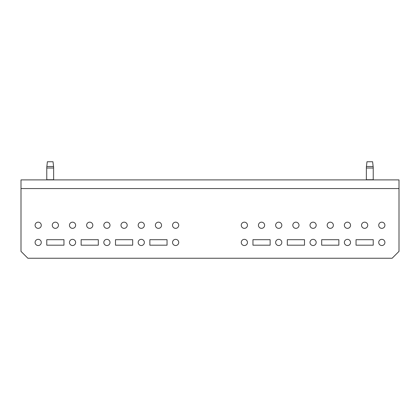 <?xml version="1.0" encoding="UTF-8"?>
<svg xmlns="http://www.w3.org/2000/svg" width="420" height="420" viewBox="0 0 420 420"><rect width="100%" height="100%" fill="white"/><g stroke="black" fill="none" stroke-linecap="round" stroke-linejoin="round"><path stroke-width="0.63" d="M175.639 228.349A3.092 3.092 0 0 1 172.541 225.257A3.092 3.092 0 0 1 175.639 222.164A3.092 3.092 0 0 1 178.731 225.257A3.092 3.092 0 0 1 175.639 228.349M175.639 245.532A3.092 3.092 0 0 1 172.541 242.44A3.092 3.092 0 0 1 175.639 239.347A3.092 3.092 0 0 1 178.731 242.44A3.092 3.092 0 0 1 175.639 245.532M158.456 228.349A3.092 3.092 0 0 1 155.363 225.257A3.092 3.092 0 0 1 158.456 222.164A3.092 3.092 0 0 1 161.548 225.257A3.092 3.092 0 0 1 158.456 228.349M141.272 228.349A3.092 3.092 0 0 1 138.18 225.257A3.092 3.092 0 0 1 141.272 222.164A3.092 3.092 0 0 1 144.365 225.257A3.092 3.092 0 0 1 141.272 228.349M141.272 245.532A3.092 3.092 0 0 1 138.18 242.44A3.092 3.092 0 0 1 141.272 239.347A3.092 3.092 0 0 1 144.365 242.44A3.092 3.092 0 0 1 141.272 245.532M124.089 228.349A3.092 3.092 0 0 1 120.997 225.257A3.092 3.092 0 0 1 124.089 222.164A3.092 3.092 0 0 1 127.181 225.257A3.092 3.092 0 0 1 124.089 228.349M106.911 228.349A3.092 3.092 0 0 1 103.819 225.257A3.092 3.092 0 0 1 106.911 222.164A3.092 3.092 0 0 1 110.003 225.257A3.092 3.092 0 0 1 106.911 228.349M106.911 245.532A3.092 3.092 0 0 1 103.819 242.44A3.092 3.092 0 0 1 106.911 239.347A3.092 3.092 0 0 1 110.003 242.44A3.092 3.092 0 0 1 106.911 245.532M89.728 228.349A3.092 3.092 0 0 1 86.636 225.257A3.092 3.092 0 0 1 89.728 222.164A3.092 3.092 0 0 1 92.82 225.257A3.092 3.092 0 0 1 89.728 228.349M72.545 228.349A3.092 3.092 0 0 1 69.452 225.257A3.092 3.092 0 0 1 72.545 222.164A3.092 3.092 0 0 1 75.637 225.257A3.092 3.092 0 0 1 72.545 228.349M72.545 245.532A3.092 3.092 0 0 1 69.452 242.44A3.092 3.092 0 0 1 72.545 239.347A3.092 3.092 0 0 1 75.637 242.44A3.092 3.092 0 0 1 72.545 245.532M55.361 228.349A3.092 3.092 0 0 1 52.269 225.257A3.092 3.092 0 0 1 55.361 222.164A3.092 3.092 0 0 1 58.459 225.257A3.092 3.092 0 0 1 55.361 228.349M38.183 228.349A3.092 3.092 0 0 1 35.091 225.257A3.092 3.092 0 0 1 38.183 222.164A3.092 3.092 0 0 1 41.276 225.257A3.092 3.092 0 0 1 38.183 228.349M38.183 245.532A3.092 3.092 0 0 1 35.091 242.44A3.092 3.092 0 0 1 38.183 239.347A3.092 3.092 0 0 1 41.276 242.44A3.092 3.092 0 0 1 38.183 245.532M244.361 222.164A3.092 3.092 0 0 0 241.269 225.257A3.092 3.092 0 0 0 244.361 228.349A3.092 3.092 0 0 0 247.459 225.257A3.092 3.092 0 0 0 244.361 222.164M244.361 239.347A3.092 3.092 0 0 0 241.269 242.44A3.092 3.092 0 0 0 244.361 245.532A3.092 3.092 0 0 0 247.459 242.44A3.092 3.092 0 0 0 244.361 239.347M261.545 222.164A3.092 3.092 0 0 0 258.452 225.257A3.092 3.092 0 0 0 261.545 228.349A3.092 3.092 0 0 0 264.637 225.257A3.092 3.092 0 0 0 261.545 222.164M278.728 222.164A3.092 3.092 0 0 0 275.635 225.257A3.092 3.092 0 0 0 278.728 228.349A3.092 3.092 0 0 0 281.82 225.257A3.092 3.092 0 0 0 278.728 222.164M278.728 239.347A3.092 3.092 0 0 0 275.635 242.44A3.092 3.092 0 0 0 278.728 245.532A3.092 3.092 0 0 0 281.82 242.44A3.092 3.092 0 0 0 278.728 239.347M295.911 222.164A3.092 3.092 0 0 0 292.819 225.257A3.092 3.092 0 0 0 295.911 228.349A3.092 3.092 0 0 0 299.003 225.257A3.092 3.092 0 0 0 295.911 222.164M313.089 222.164A3.092 3.092 0 0 0 309.997 225.257A3.092 3.092 0 0 0 313.089 228.349A3.092 3.092 0 0 0 316.181 225.257A3.092 3.092 0 0 0 313.089 222.164M313.089 239.347A3.092 3.092 0 0 0 309.997 242.44A3.092 3.092 0 0 0 313.089 245.532A3.092 3.092 0 0 0 316.181 242.44A3.092 3.092 0 0 0 313.089 239.347M330.272 222.164A3.092 3.092 0 0 0 327.18 225.257A3.092 3.092 0 0 0 330.272 228.349A3.092 3.092 0 0 0 333.365 225.257A3.092 3.092 0 0 0 330.272 222.164M347.456 222.164A3.092 3.092 0 0 0 344.363 225.257A3.092 3.092 0 0 0 347.456 228.349A3.092 3.092 0 0 0 350.548 225.257A3.092 3.092 0 0 0 347.456 222.164M347.456 239.347A3.092 3.092 0 0 0 344.363 242.44A3.092 3.092 0 0 0 347.456 245.532A3.092 3.092 0 0 0 350.548 242.44A3.092 3.092 0 0 0 347.456 239.347M364.639 222.164A3.092 3.092 0 0 0 361.541 225.257A3.092 3.092 0 0 0 364.639 228.349A3.092 3.092 0 0 0 367.731 225.257A3.092 3.092 0 0 0 364.639 222.164M381.817 222.164A3.092 3.092 0 0 0 378.725 225.257A3.092 3.092 0 0 0 381.817 228.349A3.092 3.092 0 0 0 384.909 225.257A3.092 3.092 0 0 0 381.817 222.164M381.817 239.347A3.092 3.092 0 0 0 378.725 242.44A3.092 3.092 0 0 0 381.817 245.532A3.092 3.092 0 0 0 384.909 242.44A3.092 3.092 0 0 0 381.817 239.347M132.683 245.191L132.683 239.689L115.5 239.689L115.5 245.191L132.683 245.191M63.956 245.191L63.956 239.689L46.772 239.689L46.772 245.191L63.956 245.191M338.861 245.191L321.683 245.191L321.683 239.689L338.861 239.689L338.861 245.191M373.228 245.191L356.044 245.191L356.044 239.689L373.228 239.689L373.228 245.191M21 188.559L21 251.375L27.872 258.248L392.128 258.248L399 251.375L399 179.897L21 179.897L21 188.559L399 188.559M287.317 245.191L287.317 239.689L304.5 239.689L304.5 245.191L287.317 245.191M252.956 245.191L252.956 239.689L270.139 239.689L270.139 245.191L252.956 245.191M98.317 245.191L98.317 239.689L81.139 239.689L81.139 245.191L98.317 245.191M167.044 245.191L167.044 239.689L149.861 239.689L149.861 245.191L167.044 245.191M46.736 179.897A0.415 0.415 0 0 0 46.772 179.728L53.645 179.728A0.415 0.415 0 0 0 53.681 179.897M53.56 166.493L46.856 166.493L47.387 161.753L53.035 161.753L53.56 166.493A13.745 13.745 0 0 1 53.645 168.016L53.645 179.728M46.856 166.493A13.745 13.745 0 0 0 46.772 168.016L46.772 179.728M366.319 179.897A0.415 0.415 0 0 0 366.356 179.728L373.228 179.728A0.415 0.415 0 0 0 373.264 179.897M373.144 166.493L366.44 166.493L366.965 161.753L372.614 161.753L373.144 166.493A13.745 13.745 0 0 1 373.228 168.016L373.228 179.728M366.44 166.493A13.745 13.745 0 0 0 366.356 168.016L366.356 179.728M53.645 168.016L46.772 168.016M373.228 168.016L366.356 168.016"/></g></svg>
